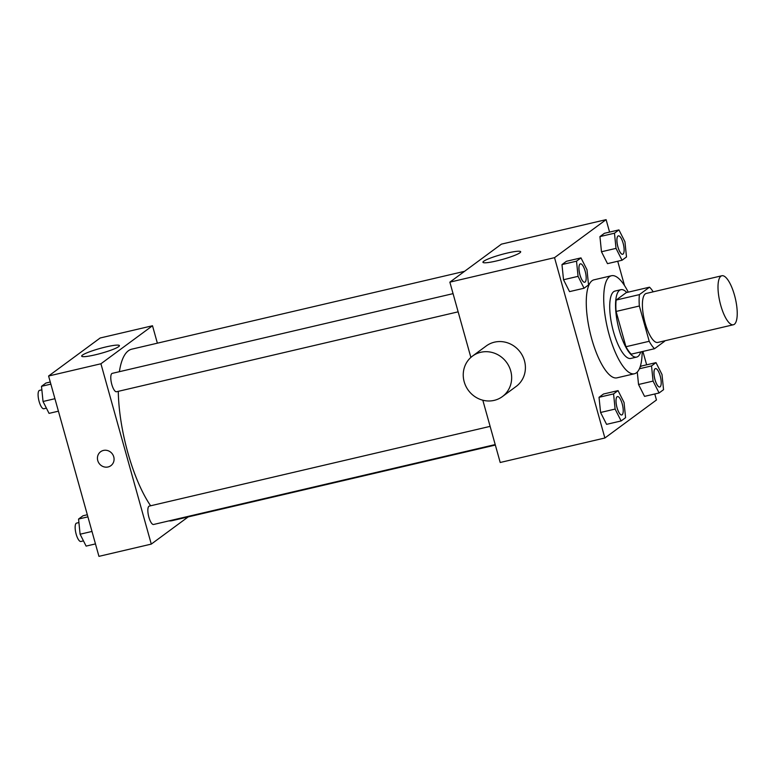 <?xml version="1.0" encoding="UTF-8"?>
<svg xmlns="http://www.w3.org/2000/svg" width="776" height="776" viewBox="0 0 776 776"><rect width="100%" height="100%" fill="white"/><g stroke="black" fill="none" stroke-linecap="round" stroke-linejoin="round"><path stroke-width="1.16" d="M734.494 295.19A25.171 7.925 -103.2 0 1 733.349 324.766A25.171 7.925 -103.2 0 1 719.905 302.068A25.171 7.925 -103.2 0 1 721.884 275.752A25.171 7.925 -103.2 0 1 734.494 295.19M733.349 324.766L657.747 342.449A25.171 7.925 -103.2 0 1 644.303 319.751A25.171 7.925 -103.2 0 1 646.292 293.435L721.884 275.752M654.527 348.715L631.266 354.157A33.804 10.641 -103.2 0 1 625.951 346.726L616.096 311.448A33.804 10.641 -103.2 0 1 616.163 300.05L626.251 292.62L649.512 287.178L639.424 294.608A33.804 10.641 -103.2 0 0 639.356 306.006L649.211 341.285A33.804 10.641 -103.2 0 0 654.527 348.715L664.615 341.275A33.804 10.641 -103.2 0 0 664.663 340.839M649.512 287.178A33.804 10.641 -103.2 0 1 653.198 291.825M626.795 292.484A34.61 10.893 76.8 0 0 620.878 289.69A34.61 10.893 76.8 0 0 618.152 325.862A34.61 10.893 76.8 0 0 636.64 357.086A34.61 10.893 76.8 0 0 637.988 356.446A34.61 10.893 76.8 0 0 640.704 351.945M636.64 357.086L630.82 358.444A34.61 10.893 -103.2 0 1 612.332 327.23A34.61 10.893 -103.2 0 1 615.058 291.048L620.878 289.69M616.163 300.05L639.424 294.608M625.951 346.726L649.211 341.285M616.096 311.448L639.356 306.006M642.159 351.606A50.333 15.84 -103.2 0 1 634.409 373.76A50.333 15.84 -103.2 0 1 607.521 328.355A50.333 15.84 -103.2 0 1 611.478 275.732A50.333 15.84 -103.2 0 1 628.25 292.145M634.409 373.76L616.959 377.844A50.333 15.84 -103.2 0 1 590.07 332.438A50.333 15.84 -103.2 0 1 594.028 279.816L611.478 275.732M618.045 390.609L603.505 394.014L599.033 397.302L600.575 412.473L606.59 424.356L621.13 420.951L625.592 417.663L624.049 402.492L618.045 390.609L613.573 393.898L615.116 409.068L621.13 420.951M580.981 257.884L566.441 261.279L561.979 264.577L563.522 279.748L569.535 291.621L584.066 288.226L588.538 284.928L586.995 269.757L580.981 257.884L576.519 261.173L578.062 276.343L584.066 288.226M609.577 232.092L606.105 219.647L554.53 257.661L604.882 438.003L656.457 399.989L654.779 393.975M646.641 364.817L642.897 351.431M624.496 285.519L617.725 261.25M653.072 381.094L638.541 384.498L637.271 372.034L638.541 384.498L644.546 396.371L659.086 392.976L663.548 389.678L662.006 374.507L656.001 362.625L651.53 365.923L653.072 381.094L659.086 392.976M641.461 366.029L640.064 367.058L641.461 366.029L656.001 362.625M618.938 229.9L604.407 233.304L599.935 236.593L601.478 251.763L607.492 263.646L622.032 260.241L626.494 256.953L624.952 241.782L618.938 229.9L614.476 233.198L616.018 248.369L622.032 260.241M482.817 400.222L500.21 462.486L604.882 438.003M606.105 219.647L501.432 244.139L449.857 282.154L470.867 357.416M449.857 282.154L554.53 257.661M507.165 253.073A19.594 2.493 164.4 0 1 520.686 251.754A19.594 2.493 164.4 0 1 502.479 259.417A19.594 2.493 164.4 0 1 482.944 262.288A19.594 2.493 164.4 0 1 507.165 253.073M472.516 356.077L486.271 345.941A25.171 23.678 53.6 0 1 524.46 360.753A25.171 23.678 53.6 0 1 516.137 386.458L502.382 396.594A25.171 23.678 53.6 0 1 468.394 390.386A25.171 23.678 53.6 0 1 472.516 356.077A25.171 23.678 53.6 0 1 510.715 370.899A25.171 23.678 53.6 0 1 502.382 396.594M495.34 445.065L171.962 520.706A88.086 27.723 -103.2 0 1 168.935 520.89M150.641 505.777A88.086 27.723 -103.2 0 1 118.282 391.337M119.388 371.694A88.086 27.723 -103.2 0 1 131.833 349.151L464.533 271.328M495.204 444.57L153.59 524.479A9.438 2.968 -103.2 0 1 148.555 515.962A9.438 2.968 -103.2 0 1 149.293 506.097L490.122 426.373M458.141 311.836L116.536 391.744A9.438 2.968 -103.2 0 1 111.492 383.228A9.438 2.968 -103.2 0 1 112.239 373.363L453.068 293.638M157.373 343.186L152.503 325.755L100.928 363.769L151.281 544.102L188.18 516.913M152.503 325.755L100.162 337.996L48.597 376.011L98.94 556.353L151.281 544.102M48.597 376.011L100.928 363.769M105.905 346.94A19.594 2.493 164.4 0 1 119.417 345.611A19.594 2.493 164.4 0 1 101.219 353.284A19.594 2.493 164.4 0 1 81.674 356.155A19.594 2.493 164.4 0 1 105.905 346.94M113.752 456.831A8.652 8.138 53.6 0 1 110.89 465.668A8.652 8.138 53.6 0 1 99.202 463.524A8.652 8.138 53.6 0 1 100.618 451.739A8.652 8.138 53.6 0 1 113.752 456.831M110.89 465.658A8.652 8.138 53.6 0 1 99.202 463.524A8.652 8.138 53.6 0 1 100.618 451.739M50.265 382.025L45.968 383.024L41.497 386.322L43.039 401.493L49.053 413.375L58.413 411.183M43.039 401.493L54.931 398.709M41.497 386.322L50.857 384.13M46.405 408.147L43.844 408.748A9.438 2.968 -103.2 0 1 38.8 400.232A9.438 2.968 -103.2 0 1 39.547 390.367L41.855 389.833M87.329 514.75L83.022 515.759L78.56 519.047L80.103 534.218L86.107 546.1L95.467 543.908M80.103 534.218L91.985 531.444M78.56 519.047L87.921 516.855M83.468 540.882L80.898 541.483A9.438 2.968 -103.2 0 1 75.854 532.966A9.438 2.968 -103.2 0 1 76.601 523.102L78.909 522.558M622.653 254.256A9.438 2.968 -103.2 0 1 622.633 254.266A9.438 2.968 -103.2 0 1 617.589 245.749A9.438 2.968 -103.2 0 1 618.336 235.885A9.438 2.968 -103.2 0 1 618.356 235.875A9.438 2.968 -103.2 0 1 623.109 243.16A9.438 2.968 -103.2 0 1 622.682 254.247A9.438 2.968 -103.2 0 1 617.638 245.74A9.438 2.968 -103.2 0 1 618.385 235.875L618.336 235.885M604.407 233.304L599.935 236.593L601.478 251.763L616.018 248.369M601.478 251.763L607.492 263.646M599.935 236.593L614.476 233.198M584.677 282.241L584.726 282.231A9.438 2.968 -103.2 0 1 584.677 282.241A9.438 2.968 -103.2 0 1 579.633 273.724A9.438 2.968 -103.2 0 1 580.38 263.859A9.438 2.968 -103.2 0 1 580.399 263.859A9.438 2.968 -103.2 0 1 585.153 271.144A9.438 2.968 -103.2 0 1 584.726 282.231A9.438 2.968 -103.2 0 1 579.682 273.715A9.438 2.968 -103.2 0 1 580.419 263.85L580.419 263.85M566.441 261.279L561.979 264.577L563.522 279.748L578.062 276.343M563.522 279.748L569.535 291.621M561.979 264.577L576.519 261.173M659.736 386.981L659.697 386.991A9.438 2.968 -103.2 0 1 659.697 386.991A9.438 2.968 -103.2 0 1 654.653 378.475A9.438 2.968 -103.2 0 1 655.39 368.61A9.438 2.968 -103.2 0 1 655.419 368.61A9.438 2.968 -103.2 0 1 660.172 375.885A9.438 2.968 -103.2 0 1 659.736 386.981A9.438 2.968 -103.2 0 1 654.702 378.465A9.438 2.968 -103.2 0 1 655.439 368.6L655.39 368.61M638.541 384.498L644.546 396.371M639.385 368.765L651.53 365.923M621.731 414.966L621.78 414.956A9.438 2.968 -103.2 0 1 621.731 414.966A9.438 2.968 -103.2 0 1 616.697 406.459A9.438 2.968 -103.2 0 1 617.434 396.594A9.438 2.968 -103.2 0 1 617.463 396.584L617.483 396.575A9.438 2.968 -103.2 0 1 622.207 403.869A9.438 2.968 -103.2 0 1 621.78 414.956A9.438 2.968 -103.2 0 1 616.736 406.449A9.438 2.968 -103.2 0 1 617.483 396.575M603.505 394.014L599.033 397.302L600.575 412.473L615.116 409.068M600.575 412.473L606.59 424.356M599.033 397.302L613.573 393.898"/></g></svg>
